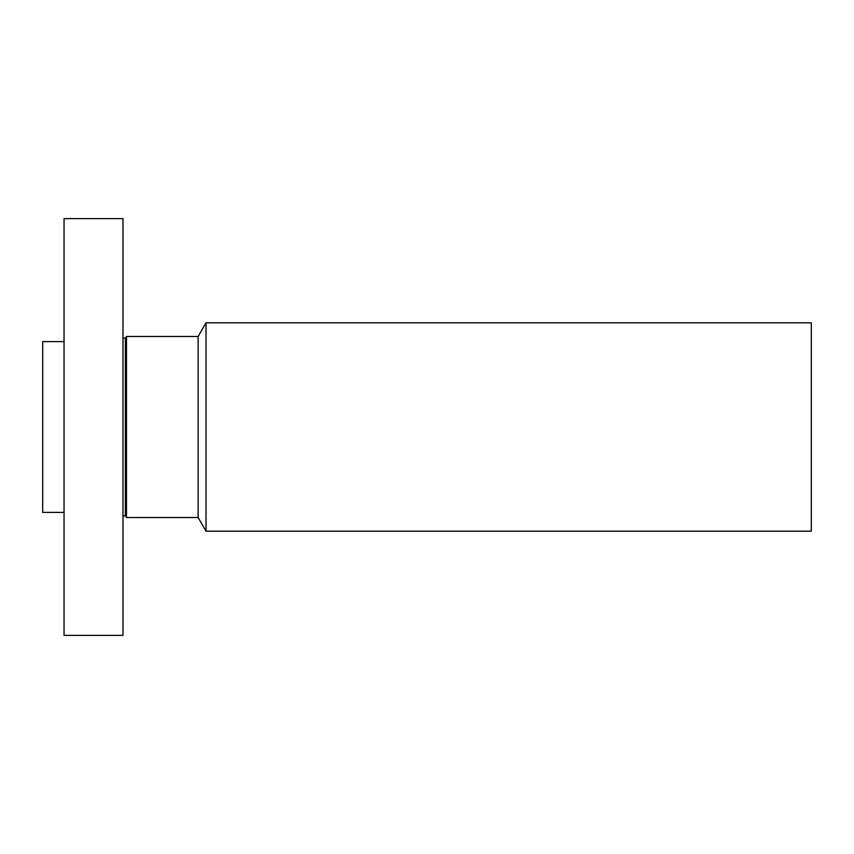 <?xml version="1.0" encoding="UTF-8"?>
<svg xmlns="http://www.w3.org/2000/svg" width="854" height="854" viewBox="0 0 854 854"><rect width="100%" height="100%" fill="white"/><g stroke="black" fill="none" stroke-linecap="round" stroke-linejoin="round"><path stroke-width="1.28" d="M64.05 635.376L64.05 218.624L122.976 218.624L122.976 635.376L64.05 635.376M125.367 338.397L126.477 336.476L126.477 517.524L125.367 515.602L125.367 338.397L122.976 337.757M126.477 517.524L198.128 517.524L198.128 336.476L126.477 336.476M198.128 336.476L206.017 322.812L206.017 531.188L198.128 517.524M206.017 531.188L811.3 531.188L811.3 322.812L206.017 322.812M64.05 512.4L42.7 512.4L42.7 341.6L64.05 341.6M125.367 515.602L122.976 516.243"/></g></svg>
